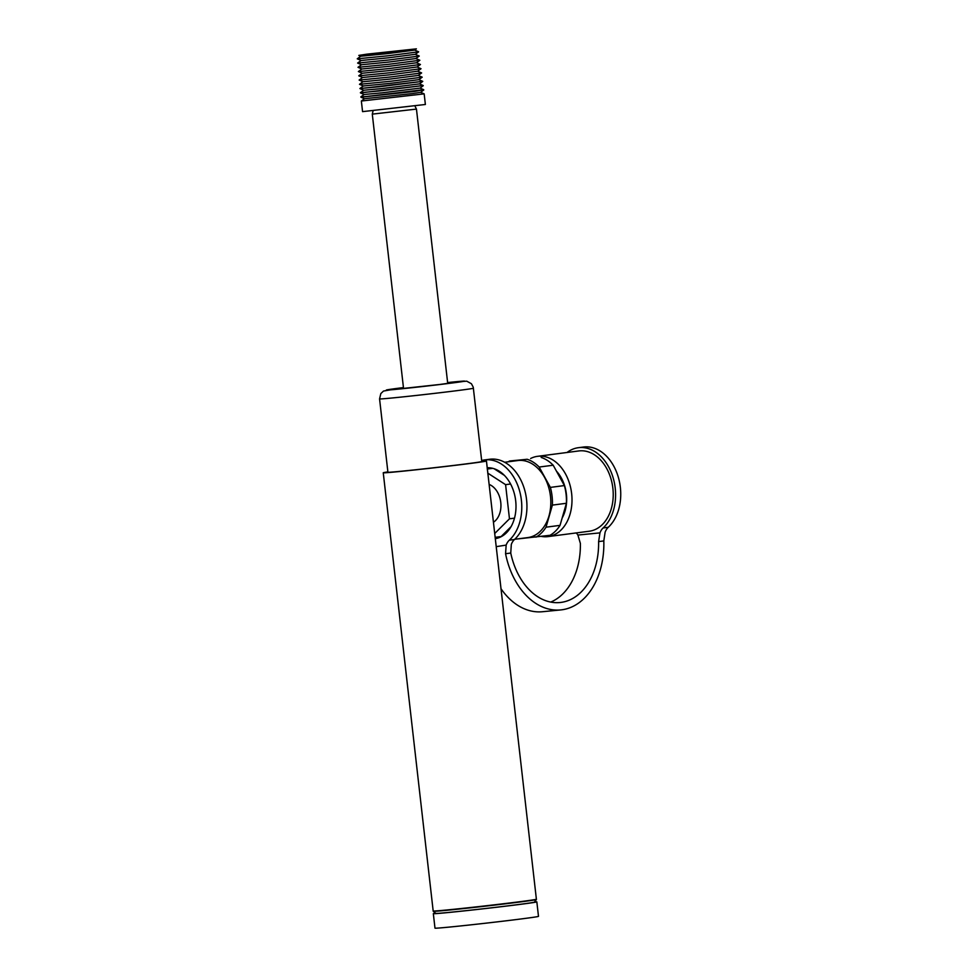<?xml version="1.0" encoding="UTF-8"?>
<svg xmlns="http://www.w3.org/2000/svg" width="977" height="977" viewBox="0 0 977 977"><rect width="100%" height="100%" fill="white"/><g stroke="black" fill="none" stroke-linecap="round" stroke-linejoin="round"><path stroke-width="1.47" d="M433.214 911.297A51.94 0.818 -6.5 0 0 465.821 908.329A51.94 0.818 -6.5 0 0 521.816 901.759A51.94 0.818 -6.5 0 0 536.41 899.536L534.321 902.162A49.558 0.782 173.5 0 1 485.166 908.537A49.558 0.782 173.5 0 1 435.852 913.385L433.214 911.297A51.94 0.818 -6.5 0 0 433.214 911.297L383.253 472.77A51.94 0.818 -6.5 0 1 387.881 471.903A51.94 0.818 -6.5 0 0 383.253 472.77L433.177 910.979A51.94 0.818 -6.5 0 0 465.406 908.073A51.94 0.818 -6.5 0 0 521.779 901.466A51.94 0.818 -6.5 0 0 536.385 899.219L486.461 461.01A51.94 0.818 -6.5 0 0 481.746 461.205A51.94 0.818 -6.5 0 1 486.461 461.01A51.94 0.818 -6.5 0 1 471.854 463.245A51.94 0.818 -6.5 0 0 486.461 461.01L487.267 468.435A51.94 0.818 -6.5 0 1 487.23 468.459L487.731 472.172M383.253 472.77A51.94 0.818 -6.5 0 0 415.481 469.864A51.94 0.818 -6.5 0 0 471.854 463.245A51.94 0.818 -6.5 0 1 415.481 469.864A51.94 0.818 -6.5 0 1 383.253 472.77M447.722 383.485L416.458 109.094L372.286 114.126L403.55 388.516M435.571 913.165A52.086 0.818 -6.5 0 0 433.336 913.666A52.086 0.818 -6.5 0 0 465.65 910.735A52.086 0.818 -6.5 0 0 522.182 904.116A52.086 0.818 -6.5 0 0 536.837 901.869A52.086 0.818 -6.5 0 0 534.541 901.893M536.837 901.869L538.486 916.353A52.086 0.818 173.5 0 1 523.831 918.6A52.086 0.818 173.5 0 1 467.311 925.231A52.086 0.818 173.5 0 1 434.985 928.15L433.336 913.666M361.356 101.022L362.565 111.634L425.374 104.478L424.165 93.865L361.356 101.022L364.458 98.726L360.928 97.187L414.834 91.386L423.688 89.689L366.253 96.515L360.879 96.845L364.079 94.476M374.276 53.43L406.163 50.01L374.276 53.43M366.949 54.15L416.385 48.85L387.649 52.575L358.803 55.408L366.949 54.15M416.385 48.85L414.7 50.096L387.759 53.588L360.733 56.251L358.803 55.408M414.712 50.083L418.657 51.83L388.016 55.787L357.252 58.815L360.708 56.239M418.657 51.83L415.286 54.321L388.248 57.826L361.111 60.501L357.252 58.815M415.298 54.309L419.255 56.043L388.492 60.024L357.631 63.065L361.087 60.489M419.255 56.043L415.872 58.547L388.724 62.064L361.478 64.738L357.631 63.065M415.897 58.535L419.841 60.269L388.98 64.262L358.009 67.315L361.466 64.738M419.841 60.269L416.471 62.772L389.212 66.302L361.856 68.988L358.009 67.315M416.483 62.76L420.44 64.494L389.457 68.512L358.376 71.565L361.832 68.988M420.44 64.494L417.057 66.998L389.689 70.539L362.235 73.238L358.376 71.565M417.081 66.973L421.026 68.72L389.945 72.75L358.754 75.815L362.211 73.226M421.026 68.72L417.655 71.211L390.177 74.777L362.601 77.488L358.754 75.815M417.667 71.199L421.612 72.945L390.421 76.988L359.133 80.065L362.577 77.476M421.612 72.945L418.241 75.437L390.653 79.015L362.98 81.738L359.133 80.065M418.266 75.424L422.211 77.171L390.91 81.225L359.499 84.315L362.955 81.726M422.211 77.171L418.828 79.662L391.142 83.253L363.346 85.988L359.499 84.315M418.852 79.65L422.736 81.347L379.54 86.733L359.927 88.504L363.334 85.976M422.736 81.433L419.426 83.888L381.47 88.614L363.725 90.238L359.951 88.589L422.736 81.347M419.438 83.875L423.212 85.524L380.016 90.898L360.403 92.681L363.7 90.226M423.224 85.732L420.012 88.113L381.909 92.852L364.103 94.488L360.44 92.888L423.212 85.524M420.037 88.101L423.688 89.689M423.713 90.031L420.611 92.339L412.673 93.536L364.47 98.726M502.911 473.979A30.36 21.726 -97.4 0 0 500.932 473.149M507.442 530.279A30.36 21.726 -97.4 0 0 510.006 528.41M518.347 538.815A41.071 29.395 -97.4 0 0 518.469 538.852L550.051 535.298A41.071 29.395 -97.4 0 0 560.041 525.357L566.404 503.277L552.384 505.109A41.071 29.395 -97.4 0 0 550.369 487.401L564.388 485.569L553.19 465.223L539.17 467.043A41.071 29.395 -97.4 0 0 527.165 459.275L509.591 461.01A41.071 29.395 -97.4 0 0 508.321 461.779M566.404 503.277A41.071 29.395 -97.4 0 0 564.388 485.569M550.369 487.401L539.17 467.043M553.19 465.223A41.071 29.395 -97.4 0 0 541.185 457.456M527.165 459.275L509.591 461.01M536.031 537.118A41.071 29.395 -97.4 0 0 546.021 527.189L552.384 505.109M546.021 527.189L560.041 525.357M514.708 539.292L527.824 537.582A38.848 27.796 -97.4 0 0 544.58 477.411A38.848 27.796 -97.4 0 0 517.798 460.546L504.669 462.255M494.716 533.491L509.469 518.811L505.585 484.653L487.841 473.173M505.585 484.653L510.58 484.006M504.352 475.359L494.142 468.752M487.364 469.021L492.701 468.325M509.469 518.811L514.5 518.152M495.156 537.326L501.14 536.544L511.056 526.676M493.434 522.243A20.273 14.508 -97.4 0 0 500.908 504.144A20.273 14.508 -97.4 0 0 491.553 485.667A20.273 14.508 -97.4 0 0 489.123 484.421M562.141 518.042A33.096 23.68 -97.4 0 0 566.391 494.142A33.096 23.68 -97.4 0 0 556.438 471.134M541.466 536.422A40.484 28.968 -97.4 0 0 548.036 536.605A40.484 28.968 -97.4 0 0 571.643 493.617A40.484 28.968 -97.4 0 0 537.582 456.32A40.484 28.968 -97.4 0 0 530.645 458.482M548.036 536.605L589.265 531.232A40.484 28.968 -97.4 0 0 612.872 488.256A40.484 28.968 -97.4 0 0 578.811 450.947L537.582 456.32M567.026 452.485A43.757 31.313 82.6 0 1 578.384 447.698A43.757 31.313 82.6 0 1 612.921 477.069A43.757 31.313 82.6 0 1 603.127 527.959A14.887 10.649 -97.4 0 0 599.963 532.88L598.608 541.6L603.81 540.916A71.431 49.888 -95.6 0 1 560.713 609.929L542.479 611.724A71.431 49.888 -95.6 0 1 501.006 588.74M576.235 532.929A14.887 10.649 82.6 0 1 577.895 535.054L580.375 543.383A63.993 44.686 -95.6 0 1 550.735 602.064M578.384 447.698L583.55 447.026A43.757 31.313 82.6 0 1 618.075 476.397A43.757 31.313 82.6 0 1 608.28 527.287A14.887 10.649 -97.4 0 0 605.117 532.209L603.81 540.916M488.231 467.739A35.722 25.561 -97.4 0 0 487.254 468.032M495.229 538.058A35.722 25.561 -97.4 0 0 497.403 538.205M495.302 538.657A35.722 25.561 -97.4 0 0 515.685 500.798A35.722 25.561 -97.4 0 0 487.23 467.751M598.608 541.6A63.993 44.686 -95.6 0 1 559.992 602.528A63.993 44.686 -95.6 0 1 510.751 553.043L511.313 544.421A14.887 10.649 82.6 0 1 514.476 539.512A43.757 31.313 -97.4 0 0 524.27 488.622A43.757 31.313 -97.4 0 0 489.746 459.251L484.592 459.923A43.757 31.313 -97.4 0 0 481.661 460.497M560.713 609.929A71.431 49.888 -95.6 0 1 505.561 553.715L506.159 545.093A14.887 10.649 82.6 0 1 509.322 540.183A43.757 31.313 -97.4 0 0 519.117 489.294A43.757 31.313 -97.4 0 0 484.592 459.923M496.218 546.656L506.159 545.093M379.565 398.909L387.918 472.245A47.238 0.745 -6.5 0 0 453.401 465.467A47.238 0.745 -6.5 0 0 481.783 461.547L473.234 387.161L471.402 383.729L466.737 381.177L447.625 382.557A39.202 0.611 -6.5 0 1 464.344 381.225A39.202 0.611 -6.5 0 1 440.981 384.388A39.202 0.611 -6.5 0 1 391.508 389.762A39.202 0.611 -6.5 0 1 403.44 387.588L383.485 391.056L380.835 393.584L379.565 398.909A47.238 0.745 -6.5 0 0 445.048 392.131A47.238 0.745 -6.5 0 0 473.43 388.211M403.452 387.661L394.757 389.359L439.442 384.511L460.631 381.58L447.625 382.63M536.41 899.536A51.94 0.818 -6.5 0 0 536.422 899.524L487.792 472.746M487.584 470.877L487.926 474.431A51.94 0.818 -6.5 0 0 487.95 474.419L487.718 472.123M603.127 527.959L608.28 527.287M599.963 532.88L577.895 535.054M509.322 540.183L514.476 539.512M505.561 553.715L510.751 553.043M373.08 110.816L372.286 114.126M414.944 106.041L416.458 109.094M420.623 92.326L424.152 93.853"/></g></svg>
